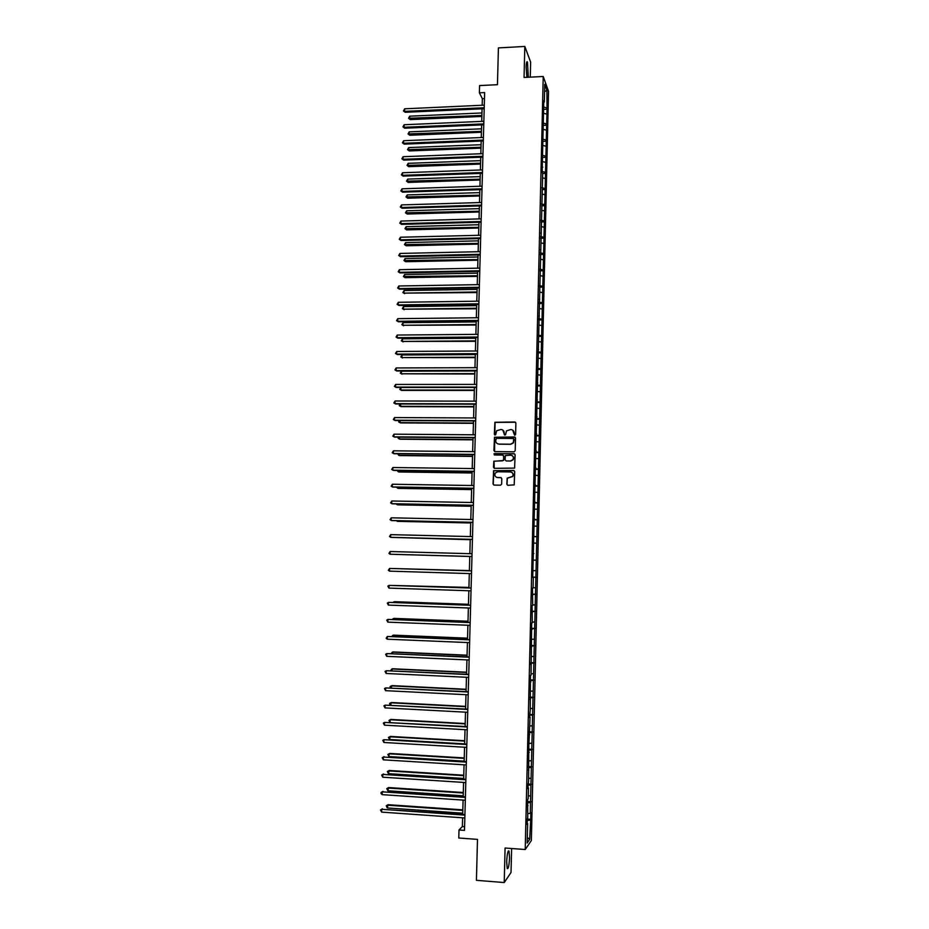 <?xml version="1.0" encoding="UTF-8"?>
<svg xmlns="http://www.w3.org/2000/svg" width="929" height="929" viewBox="0 0 929 929"><rect width="100%" height="100%" fill="white"/><g stroke="black" fill="none" stroke-linecap="round" stroke-linejoin="round"><path stroke-width="1.39" d="M514.84 435.236L515.607 434.482L515.885 423.078L514.84 421.998L494.89 422.277L494.333 434.319L495.656 434.795L496.643 430.754L500.928 429.477C502.984 429.697 504.087 430.847 504.25 432.926L504.203 434.4L505.539 434.853L506.468 430.882L510.822 429.535C512.878 429.755 513.992 430.917 514.143 432.995L514.84 435.236M509.545 857.769L508.999 851.045C507.884 850.267 507.106 853.844 506.677 861.764L507.222 868.499C508.349 869.23 509.115 865.654 509.545 857.769M528.311 77.235L527.486 62.034C526.766 60.942 526.313 62.615 526.139 67.039L526.906 77.316M506.839 484.195L507.884 485.298L514.202 484.88L514.689 471.56L513.644 470.469L493.578 470.666L493.044 483.986L494.077 485.077L500.568 485.182L501.672 484.114L501.799 478.667L500.766 477.576L497.549 477.529C495.018 476.925 494.274 475.416 495.32 472.989L497.7 471.769L510.323 471.944C512.808 472.501 513.574 473.987 512.634 476.391L507.164 478.168L506.839 484.195L507.617 485.263M530.273 77.142L530.633 62.069L524.815 46.45L498.42 47.902L497.445 84.702L479.585 85.573L479.387 92.83L484.636 92.586L464.488 830.387L458.996 829.992L458.775 838.004L477.494 839.386L476.414 880.32L504.226 882.55L511.031 872.494L511.612 848.502M524.815 46.45L524.049 77.455L543.221 76.492L525.222 849.524L505.074 848.014L504.226 882.55M514.109 451.819L515.2 450.751L515.514 438.058L514.469 436.978L494.483 437.234L493.914 450.542L494.948 451.622L514.109 451.819M515.107 454.792L514.608 468.1L494.518 468.332L493.485 467.241L493.833 461.19L502.473 460.842L503.564 459.774L503.657 456.174L502.612 455.082L494.542 455.001L493.973 453.793L514.062 453.7L515.107 454.792M543.221 76.492L548.528 91.274L531.365 840.501L525.222 849.524M527.115 819.064L530.714 819.32L530.877 812.561L530.285 813.339L530.68 795.758L547.042 109.204L546.926 90.392L544.742 84.365L544.336 102.016L543.802 100.599L542.141 172.271L542.675 173.479L545.567 173.386M530.714 819.32L529.681 839.351L527.161 843.009L527.614 823.512L526.998 824.348L527.765 816.649L527.567 799.567L528.183 798.812L528.438 787.862L527.823 788.57L528.589 781.022L528.81 746.15L530.076 717.06L529.472 717.536L530.238 710.279L530.447 675.511L531.051 675.162L531.667 622.953L532.259 622.778L532.073 605.522L532.665 605.394L532.48 588.127L533.072 588.057L533.316 577.408L532.723 577.443L542.675 173.479M527.835 813.618L530.285 813.339M527.498 802.83L530.529 802.517M528.02 805.664L527.44 805.489M528.253 796.002L530.68 795.758M527.904 785.237L530.935 784.947M528.438 787.862L527.846 787.699M528.659 778.421L531.086 778.2M528.311 767.679L531.342 767.424M528.845 770.095L528.264 769.944M529.065 760.886L531.493 760.688M528.717 750.156L531.736 749.935M529.263 752.374L528.671 752.235M529.472 743.397L531.899 743.223M529.124 732.691L532.143 732.482M529.669 734.7L529.077 734.572M529.867 725.944L532.294 725.781M529.53 715.249L532.538 715.075M530.076 717.06L529.495 716.944M530.273 708.525L532.7 708.397M529.936 697.853L532.944 697.714M530.482 699.456L529.902 699.351M530.68 691.153L533.095 691.048M530.331 680.504L533.339 680.388M530.889 681.898L530.308 681.805M531.074 673.815L533.49 673.734M530.738 663.178L533.734 663.097M531.295 664.386L530.714 664.305M531.481 656.524L533.896 656.466M531.144 645.91L534.14 645.852M531.702 646.909L531.121 646.839M531.876 639.268L534.291 639.233M531.539 628.666L534.535 628.643M532.108 629.467L531.527 629.409M532.282 622.047L534.686 622.035M531.934 611.479L534.93 611.479M532.514 612.072L531.922 612.025M532.677 604.872L535.081 604.884M532.34 594.316L535.325 594.339M532.909 594.723L532.329 594.676M533.072 587.732L535.476 587.767M532.735 577.199L535.719 577.257M533.316 577.408L532.735 577.373M533.467 570.638L535.87 570.685M533.711 560.129L536.103 560.199M534.105 543.093L536.497 543.186M533.873 553.498L533.281 553.487M533.676 536.532L536.648 536.648M534.5 526.104L536.892 526.209M534.268 536.277L533.687 536.277M534.07 519.543L537.043 519.694M534.895 509.138L537.276 509.278M534.663 519.09L534.082 519.102M534.465 502.601L537.426 502.775M535.29 492.219L537.67 492.382M535.069 501.95L534.477 501.974M534.86 485.681L537.821 485.89M535.685 475.334L538.054 475.52M535.464 484.845L534.883 484.88M535.255 468.808L538.205 469.04M536.068 458.496L538.448 458.694M535.859 467.786L535.278 467.833M535.638 451.982L538.588 452.237M536.463 441.693L538.832 441.914M536.254 450.762L535.673 450.809M536.033 435.178L538.983 435.469M536.846 424.925L539.215 425.168M536.648 433.773L536.068 433.843M536.416 418.422L539.366 418.735M537.241 408.191L539.598 408.458M537.032 416.831L536.451 416.9M536.811 401.7L539.749 402.036M537.624 391.504L539.981 391.783M537.426 399.923L536.846 400.004M537.194 385.024L540.132 385.384M538.007 374.84L540.364 375.153M537.821 383.05L537.241 383.143M537.577 368.372L540.515 368.767M538.39 358.222L540.748 358.559M537.972 351.766L540.899 352.184M538.785 341.651L541.131 342M538.599 349.42L538.019 349.536M538.356 335.195L541.282 335.636M539.168 325.104L541.514 325.475M538.739 318.659L541.653 319.135M539.54 308.602L541.886 308.985M539.377 315.953L538.797 316.092M539.122 302.157L542.037 302.657M539.923 292.124L542.269 292.542M539.761 299.266L539.18 299.417M539.505 285.702L542.408 286.225M540.306 275.692L542.652 276.134M539.888 269.282L542.791 269.828M540.69 259.296L543.024 259.748M540.26 252.897L543.163 253.466M541.073 242.945L543.395 243.41M540.922 249.46L540.341 249.634M540.643 236.547L543.546 237.139M541.444 226.618L543.779 227.106M541.305 232.924L540.724 233.121M541.026 220.231L543.918 220.847M541.828 210.326L544.15 210.848M541.398 203.95L544.289 204.601M542.199 194.08L544.522 194.614M541.781 187.704L544.661 188.378M542.571 177.869L544.893 178.414M542.153 171.505L545.044 172.202M542.954 161.692L545.265 162.261M542.826 167.174L542.246 167.406M542.524 155.329L545.416 156.06M543.326 145.539L545.637 146.143M542.908 139.199L545.776 139.942M543.697 129.433L546.008 130.048M543.279 123.104L546.147 123.871M544.069 113.361L546.38 114M543.732 107.056L546.519 107.834M544.568 91.716L546.926 90.392M462.607 817.81L462.363 826.555L458.996 829.992M479.387 92.83L482.348 98.683L482.163 105.256M482.07 108.809L481.721 121.385M481.628 124.904L481.28 137.55M481.187 141.045L480.839 153.749M480.734 157.222L480.386 169.984M480.293 173.433L479.945 186.264M479.852 189.667L479.492 202.568M479.399 205.948L479.05 218.919M478.958 222.275L478.598 235.292M478.505 238.625L478.145 251.713M478.052 255.01L477.692 268.167M477.599 271.442L477.239 284.669M477.158 287.909L476.786 301.193M476.705 304.41L476.333 317.764M476.24 320.946L475.88 334.37M475.787 337.517L475.416 351.011M475.334 354.135L474.963 367.687M474.882 370.776L474.498 384.409M474.417 387.463L474.045 401.165M473.964 404.196L473.581 417.957M473.5 420.953L473.116 434.784M473.035 437.756L472.652 451.657M472.582 454.595L472.199 468.564M472.118 471.467L471.723 485.507M471.653 488.387L471.258 502.496M471.189 505.341L470.794 519.52M470.713 522.33L470.329 536.579M470.248 539.354L469.853 553.684M469.784 556.425L469.389 570.789M469.308 573.565L468.913 587.929M468.843 590.751L468.448 605.116M468.367 607.984L467.972 622.337M467.891 625.24L467.496 639.593M467.415 642.554L467.02 656.896M466.939 659.892L466.544 674.233M466.463 677.276L466.068 691.606M465.986 694.706L465.592 709.024M465.51 712.171L465.115 726.49M465.023 729.671L464.628 743.978M464.546 747.218L464.152 761.525M464.059 764.799L463.664 779.106M463.583 782.427L463.188 796.722M463.095 800.101L462.7 814.385M527.289 837.47L529.681 839.351M527.091 820.47L530.122 820.121M527.614 823.512L527.022 823.326M484.473 98.579L482.348 98.683M464.593 826.717L462.363 826.555M544.162 109.343L547.042 109.204M543.79 125.322L546.67 125.206M543.419 141.347L546.298 141.231M543.047 157.396L545.927 157.291M542.176 189.621L545.195 189.516M541.665 205.785L544.824 205.692M541.131 221.985L544.452 221.892M540.608 238.219L544.069 238.138M540.225 254.488L543.697 254.407M539.854 270.792L543.326 270.722M539.47 287.131L542.954 287.073M539.087 303.504L542.571 303.458M538.704 319.913L542.199 319.878M538.321 336.368L541.816 336.344M537.949 352.857L541.433 352.834M537.554 369.382L541.061 369.37M537.171 385.941L540.678 385.93M536.788 402.536L540.295 402.547M536.405 419.165L539.912 419.188M536.021 435.84L539.528 435.864M535.627 452.551L539.145 452.586M535.243 469.296L538.762 469.342M534.849 486.076L538.379 486.134M534.465 502.903L537.984 502.961M534.07 519.764L537.601 519.834M533.676 536.66L537.217 536.741M532.735 577.106L536.277 577.223M532.34 594.142L535.894 594.258M531.945 611.201L535.499 611.328M531.551 628.306L535.104 628.445M531.144 645.458L534.709 645.597M530.749 662.632L534.314 662.795M530.354 679.865L533.92 680.028M529.948 697.122L533.525 697.296M529.553 714.424L533.118 714.61M529.147 731.762L532.723 731.959M528.74 749.146L532.329 749.355M528.334 766.564L531.922 766.785M527.927 784.03L531.527 784.262M527.521 801.53L531.121 801.773M514.538 435.167L512.727 430.15M502.775 430.046L504.656 435.097M515.525 422.254L495.076 422.405L494.797 435.027M515.107 437.199L494.681 437.338L494.588 451.552M513.992 439.231L513.261 438.476L496.458 438.337L495.656 440.625C495.807 442.715 496.91 443.865 498.966 444.097L510.451 444.201L513.296 442.75L513.725 438.639M497.479 443.725L498.966 444.097M514.167 439.336L513.47 442.854L510.636 444.306L499.152 444.201M503.17 455.256L503.843 456.267L503.541 460.482L494.031 461.283L494.216 468.286M514.643 453.886L494.774 453.596L494.333 454.966M510.544 460.935L512.959 459.669C513.958 457.254 513.203 455.756 510.683 455.175L505.353 455.582L505.051 459.797L506.096 460.889L510.729 461.028L513.133 459.762C514.039 458.02 513.679 456.615 512.065 455.558M510.729 461.028L506.27 460.981M511.531 472.234C513.261 473.233 513.691 474.638 512.808 476.472L507.339 478.238L507.025 484.276M496.655 477.367L497.549 477.529M501.242 477.692L497.735 477.611M514.167 470.62L493.775 470.748L493.241 484.055L493.845 485.043M481.954 112.955L409.724 116.183L409.643 118.691L410.258 119.597L481.861 116.439M410.258 119.597L408.551 118.273L481.884 115.498M408.551 118.273L409.724 116.183M484.218 107.741L404.568 111.364L404.661 108.809L484.288 105.151M484.195 108.716L405.218 112.293L403.465 110.934L404.661 108.809M405.218 112.293L403.465 110.934M481.524 128.817L409.213 131.86L409.132 134.38L409.759 135.251L481.419 132.266M409.759 135.251L408.04 133.939L481.454 131.361M408.04 133.939L409.213 131.86M481.083 144.715L408.702 147.583L408.621 150.103L409.248 150.939L480.99 148.141M409.248 150.939L407.529 149.65L481.013 147.27M407.529 149.65L408.702 147.583M483.777 123.882L404.045 127.296L404.138 124.741L483.846 121.293M483.754 124.823L404.696 128.202L402.942 126.855L404.138 124.741M404.696 128.202L402.942 126.855M483.335 140.058L403.523 143.275L403.616 140.709L483.405 137.457M483.312 140.964L404.173 144.134L402.42 142.811L403.616 140.709M404.173 144.134L402.42 142.811M480.641 160.647L408.191 163.33L408.11 165.85L408.737 166.663L480.548 164.05M408.737 166.663L407.018 165.385L480.572 163.202M407.018 165.385L408.191 163.33M480.212 176.615L407.68 179.111L407.599 181.643L408.226 182.421L480.119 179.994M408.226 182.421L406.507 181.155L480.142 179.181M406.507 181.155L407.68 179.111M479.77 192.617L407.169 194.927L407.088 197.459L407.715 198.214L479.678 195.961M407.715 198.214L405.996 196.971L479.701 195.183M405.996 196.971L407.169 194.927M482.894 156.269L403 159.277L403.081 156.711L482.964 153.668M482.871 157.14L403.65 160.113L401.897 158.801L403.081 156.711M403.65 160.113L401.897 158.801M482.453 172.515L402.478 175.314L402.559 172.748L482.523 169.914M482.43 173.351L403.128 176.115L401.374 174.826L402.559 172.748M403.128 176.115L401.374 174.826M482.012 188.796L401.955 191.386L402.036 188.808L482.081 186.183M481.988 189.597L402.605 192.164L400.84 190.898L402.036 188.808M402.605 192.164L400.84 190.898M479.329 208.653L406.658 210.778L406.577 213.322L407.204 214.03L479.236 211.975M407.204 214.03L405.474 212.811L479.259 211.231M405.474 212.811L406.658 210.778M481.559 205.123L401.421 207.504L401.502 204.914L481.628 202.499M481.536 205.89L402.071 208.235L400.318 206.993L401.502 204.914M402.071 208.235L400.318 206.993M478.888 224.737L406.136 226.664L406.054 229.208L406.693 229.893L478.795 228.023M406.693 229.893L404.963 228.685L478.818 227.315M404.963 228.685L406.136 226.664M481.117 221.485L400.887 223.645L400.98 221.056L481.187 218.861M481.094 222.217L401.549 224.353L399.784 223.123L400.98 221.056M401.549 224.353L399.784 223.123M478.447 240.843L405.625 242.585L405.543 245.14L406.182 245.79L478.354 244.095M406.182 245.79L404.44 244.594L478.377 243.421M404.44 244.594L405.625 242.585M480.665 237.87L400.364 239.833L400.445 237.232L480.734 235.246M480.653 238.567L401.014 240.506L399.249 239.287L400.445 237.232M401.014 240.506L399.249 239.287M478.005 256.985L405.102 258.529L405.021 261.095L405.659 261.711L477.912 260.213M405.659 261.711L403.929 260.538L477.936 259.574M403.929 260.538L405.102 258.529M480.223 254.302L399.83 256.044L399.911 253.443L480.293 251.666M480.2 254.964L400.492 256.694L398.715 255.487L399.911 253.443M400.492 256.694L398.715 255.487M477.552 273.161L404.591 274.519L404.51 277.086L405.149 277.678L477.471 276.366M405.149 277.678L403.407 276.517L477.483 275.762M403.407 276.517L404.591 274.519M479.77 270.769L399.296 272.302L399.389 269.7L479.84 268.133M479.747 271.396L399.958 272.905L398.193 271.732L399.389 269.7M399.958 272.905L398.193 271.732M477.111 289.383L404.069 290.545L403.987 293.123L477.03 292.554M404.626 293.669L402.884 292.53L403.987 293.123L477.041 291.985M402.884 292.53L404.069 290.545M479.318 287.282L398.762 288.594L398.855 285.981L479.387 284.634M479.306 287.874L399.424 289.163L397.658 288.002L398.855 285.981M399.424 289.163L397.658 288.002M476.67 305.629L403.546 306.605L403.465 309.183L476.577 308.776M404.103 309.705L402.362 308.579L403.465 309.183L476.6 308.242M402.362 308.579L403.546 306.605M478.865 303.818L398.227 304.921L398.32 302.297L478.934 301.17M478.853 304.375L398.889 305.455L397.113 304.317L398.32 302.297M398.889 305.455L397.113 304.317M476.217 321.91L403.023 322.7L402.942 325.278L476.136 325.034M403.592 325.777L401.851 324.662L402.942 325.278L476.147 324.535M401.851 324.662L403.023 322.7M478.412 320.4L397.693 321.283L397.775 318.659L478.481 317.741M478.4 320.923L398.355 321.782L396.578 320.656L397.775 318.659M398.355 321.782L396.578 320.656M475.776 338.237L402.501 338.83L402.42 341.419L475.683 341.326M403.07 341.872L401.316 340.792L402.42 341.419L475.694 340.862M401.316 340.792L402.501 338.83M477.959 337.018L397.159 337.68L397.24 335.044L478.029 334.347M477.947 337.506L397.821 338.156L396.044 337.041L397.24 335.044M397.821 338.156L396.044 337.041M475.323 354.599L401.978 354.994L401.897 357.584L475.242 357.653M402.547 358.013L400.794 356.945L401.897 357.584L475.253 357.224M400.794 356.945L401.978 354.994M477.506 353.67L396.613 354.112L396.706 351.476L477.576 350.999M477.494 354.123L397.287 354.553L395.499 353.461L396.706 351.476M397.287 354.553L395.499 353.461M474.87 370.996L401.456 371.194L401.374 373.795L474.789 374.027M402.025 374.178L400.271 373.133L401.374 373.795L474.8 373.621M400.271 373.133L401.456 371.194M477.053 370.357L396.079 370.59L396.16 367.942L477.123 367.687M477.041 370.776L396.753 370.996L394.964 369.916L396.16 367.942M396.753 370.996L394.964 369.916M400.933 387.463L400.84 390.029L401.502 390.389L474.336 390.424M400.875 387.463L399.749 389.356L400.84 390.029L474.347 390.064M476.589 387.091L395.533 387.091L395.626 384.443L476.67 384.409M476.577 387.463L396.207 387.463L394.419 386.418L395.626 384.443M400.387 403.987L400.968 406.635L473.883 406.867M400.016 403.987L399.215 405.613L400.318 406.31L473.895 406.53M476.136 403.86L394.999 403.639L395.08 400.991L476.205 401.165M476.124 404.196L395.673 403.976L393.873 402.942L395.08 400.991M399.853 420.547L400.445 422.916L473.43 423.334M399.145 420.547L398.68 421.917L399.795 422.614L473.442 423.043M475.671 420.663L394.453 420.222L394.535 417.562L475.753 417.969M475.671 420.965L395.127 420.523L393.339 419.513L394.535 417.562M399.319 437.153L399.911 439.231L472.977 439.847M398.274 437.141L398.158 438.244L399.261 438.964L472.989 439.591M475.218 437.501L393.908 436.839L393.989 434.18L475.288 434.807M475.207 437.768L394.581 437.106L392.793 436.107L393.989 434.18M398.785 453.782L399.389 455.582L472.524 456.394M397.647 453.77L398.727 455.349L472.536 456.174M474.754 454.386L393.362 453.503L393.443 450.82L474.824 451.68M474.754 454.618L394.035 453.735L392.235 452.748L393.443 450.82M398.239 470.457L398.855 471.967L472.071 472.989M397.113 470.446L398.193 471.769L472.083 472.803M474.289 471.305L392.816 470.19L392.897 467.519L474.371 468.588M474.289 471.502L393.501 470.388L391.69 469.435L392.897 467.519M397.693 487.168L398.32 488.387L471.618 489.606M396.567 487.144L397.658 488.224L471.618 489.455M473.825 488.259L392.259 486.924L392.352 484.241L473.906 485.542M473.825 488.422L392.944 487.086L391.144 486.146L392.352 484.241M397.159 503.913L397.798 504.842L471.154 506.27M396.021 503.89L397.124 504.714L471.166 506.154M473.36 505.26L391.713 503.692L391.806 500.998L473.442 502.531M473.36 505.376L392.398 503.82L390.598 502.903L391.806 500.998M396.613 520.704L397.264 521.343L470.701 522.969M395.8 520.681L470.701 522.888M472.896 522.295L391.167 520.495L391.248 517.801L472.977 519.566M472.896 522.377L391.852 520.6L390.041 519.694L391.248 517.801M396.068 537.519L470.237 539.703M395.638 537.508L470.237 539.656M472.431 539.366L390.61 537.345L390.703 534.639L472.513 536.625M472.431 539.412L391.306 537.403L389.495 536.521L390.703 534.639M396.184 554.439L469.784 556.471L396.184 554.439M390.145 551.524L388.937 553.382L390.064 554.23L471.967 556.483L390.064 554.23L390.145 551.524L472.037 553.742M394.802 568.56L469.389 570.603L395.057 568.571M389.506 571.149L388.38 570.29L389.588 568.432L471.572 570.882L389.588 568.432L389.506 571.149L471.502 573.634M468.936 587.418L394.511 585.502M468.924 587.488L393.873 585.479M471.108 587.999L389.042 585.386L471.108 588.069M388.949 588.103L387.857 586.141L389.042 585.386L388.949 588.103L471.026 590.832M468.471 604.303L394.662 601.69L393.966 602.468M468.46 604.396L393.989 601.771L392.921 602.433M470.643 605.185L388.485 602.375L470.631 605.29M388.392 605.104L387.3 603.118L388.485 602.375L388.392 605.104L470.562 608.054M468.007 621.222L394.117 618.4L393.408 619.48M467.995 621.35L393.443 618.517L392.27 619.434M470.167 622.418L387.927 619.411L470.167 622.558M387.834 622.14L386.743 620.142L387.927 619.411L387.834 622.14L470.086 625.333M467.542 638.177L393.571 635.146L392.862 636.528M467.531 638.351L392.897 635.297L391.713 636.47M469.691 639.686L387.358 636.47L469.691 639.86M387.277 639.21L386.15 638.293L387.358 636.47L387.277 639.21L469.609 642.636M467.066 655.166L393.037 651.937L392.305 653.61M467.066 655.375L392.352 652.112L391.167 653.551M469.226 656.989L386.801 653.586L469.215 657.209M386.708 656.327L385.616 654.283L386.801 653.586L386.708 656.327L469.145 659.996M466.602 672.201L392.491 668.752L391.748 670.726M466.602 672.445L391.806 668.973L390.61 670.68M468.75 674.338L386.243 670.726L468.739 674.593M386.15 673.479L385.059 671.423L386.243 670.726L386.15 673.479L468.669 677.38M466.137 689.272L391.945 685.614L391.19 687.89M466.126 689.55L391.26 685.869L390.087 686.531L390.319 687.843M468.274 691.722L385.674 687.913L468.262 692.012M385.581 690.665L384.49 688.598L385.674 687.913L385.581 690.665L468.193 694.811M465.661 706.377L391.399 702.51L390.633 705.088M465.661 706.702L390.714 702.8L389.541 703.45L390.11 705.065M467.798 709.141L385.117 705.134L467.786 709.477M385.024 707.898L383.932 705.808L385.117 705.134L385.024 707.898L467.717 712.288M465.197 723.528L390.854 719.441L390.157 719.766L390.075 722.332M465.185 723.888L390.157 719.766L388.984 720.416L389.878 722.321M467.322 726.606L384.548 722.402L467.31 726.989M384.455 725.166L383.363 723.052L384.548 722.402L384.455 725.166L467.241 729.799M464.721 740.715L390.296 736.418L389.518 739.507L464.639 743.874M464.709 741.11L389.611 736.778L388.438 737.405L389.518 739.507M466.846 744.117L383.979 739.705L466.834 744.535M383.886 742.48L382.794 740.343L383.979 739.705L383.886 742.48L466.753 747.346M464.256 757.936L389.75 753.431L389.054 753.825L388.972 756.554L464.163 761.141M464.233 758.378L389.054 753.825L387.881 754.441L389.75 753.431M388.972 756.554L387.881 754.441M466.37 761.652L383.41 757.042L466.358 762.117M383.317 759.829L382.225 757.669L383.41 757.042L383.317 759.829L466.277 764.939M382.225 757.669L384.13 756.636M463.78 775.204L389.193 770.478L388.415 773.648L463.687 778.456M463.768 775.68L388.508 770.907L387.335 771.511L389.193 770.478M388.415 773.648L387.335 771.511M465.882 779.245L382.841 774.426L465.87 779.745M382.748 777.213L381.656 775.041L382.841 774.426L382.748 777.213L465.789 782.566M381.656 775.041L383.561 773.985M463.304 792.507L388.647 787.56L387.857 790.776L463.211 795.805M463.292 793.018L387.95 788.036L386.778 788.628L388.647 787.56M387.857 790.776L386.778 788.628M465.406 796.873L382.272 791.845L465.394 797.407M382.179 794.643L381.041 793.563L381.087 792.449L382.272 791.845L382.179 794.643L465.313 800.241M381.087 792.449L382.992 791.369M462.828 809.844L388.09 804.688L387.3 807.951L462.735 813.189M462.805 810.402L387.393 805.199L386.22 805.78L388.09 804.688M387.3 807.951L386.22 805.78M464.918 814.536L381.703 809.31L464.906 815.116M381.61 812.109L380.507 809.902L381.703 809.31L381.61 812.109L464.825 817.961M380.507 809.902L382.423 808.787M508.256 850.987L508.999 851.045M526.72 62.069L527.486 62.034"/></g></svg>
